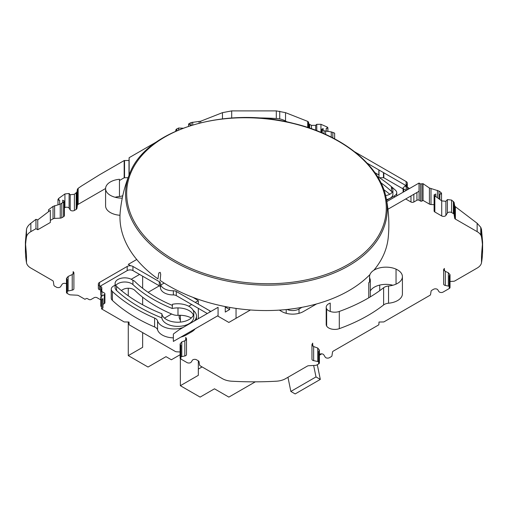 <?xml version="1.0" encoding="UTF-8"?>
<svg xmlns="http://www.w3.org/2000/svg" width="508" height="508" viewBox="0 0 508 508"><rect width="100%" height="100%" fill="white"/><g stroke="black" fill="none" stroke-linecap="round" stroke-linejoin="round"><path stroke-width="0.76" d="M129.584 173.857A131.197 83.109 5.4 0 0 219.24 279.298A131.197 83.109 5.4 0 0 386.163 197.987C380.105 165.303 342.119 134.912 293.51 123.4C225.355 105.461 145.612 129.731 129.584 173.857A134.62 134.62 0 0 0 120.199 212.115A134.62 85.274 5.4 0 0 157.95 278.911L158.794 272.974L160.179 272.332L160.712 274.307L160.128 280.429A134.62 85.274 5.4 0 0 216.084 304.552A134.62 85.274 5.4 0 0 369.951 274.561M373.869 270.231A134.62 85.274 5.4 0 0 388.258 237.319A134.62 134.62 0 0 0 386.163 197.987M128.086 177.686L124.174 177.775L124.174 160.56L99.644 174.72L81.426 186.049L78.149 188.316L77.419 189.23L76.924 192.075L74.397 194.285L70.212 194.748L69.107 193.491L64.922 193.948L58.725 198.393L57.975 199.46L59.652 200.292L59.652 204.305M124.174 160.56L128.994 160.471L129.146 157.69L156.781 141.751M434.099 204.68L431 204.521A2.565 1.48 0 0 1 429.419 204.095L423.05 200.419L421.938 201.06A1.016 0.584 0 0 1 420.503 201.054L420.503 183.953L419.03 183.058L386.842 201.574M218.078 307.302L179.184 329.755L173.888 333.623L173.355 334.093L173.355 341.42L218.078 315.601L218.078 307.302M122.257 198.133A16.427 9.487 180 0 1 105.588 188.652A16.427 9.487 180 0 1 119.45 179.28L119.45 196.494A16.427 9.487 0 0 0 115.113 197.256M326.206 307.264L326.206 324.472A8.553 4.94 0 0 0 326.644 326.034A8.553 4.94 0 0 0 339.293 328.663A160.953 92.926 0 0 0 383.61 304.952L383.61 287.744A160.953 92.926 180 0 1 339.293 311.448A8.553 4.94 180 0 1 326.644 308.82A8.553 4.94 180 0 1 326.206 307.264A8.553 4.94 180 0 1 330.225 303.073L330.225 311.448M383.61 287.744A7.62 4.401 180 0 1 388.55 286.004A16.427 9.487 180 0 0 402.412 276.638A16.427 9.487 180 0 0 396.043 269.138A16.427 9.487 180 0 0 378.752 268.122A16.427 9.487 180 0 0 369.557 276.638A16.427 9.487 180 0 0 370.065 278.981A7.62 4.401 180 0 1 370.3 280.067A7.62 4.401 180 0 1 368.757 282.715L368.757 297.802M124.174 177.775L119.45 180.505M105.594 188.5L78.149 204.343A2.553 1.473 0 0 0 77.419 205.251L76.924 208.509L76.924 192.075M128.994 175.324L128.994 160.471M319.405 354.368L319.576 354.267A2.54 1.467 0 0 1 323.761 354.8L325.253 357.162A2.54 1.467 0 0 0 329.432 357.702L331.229 356.66A2.559 1.48 0 0 0 331.965 355.752L332.524 352.044A2.565 1.48 0 0 1 333.261 351.136L378.854 324.809L379.006 322.028L383.826 321.945L429.851 295.37A2.553 1.473 0 0 0 430.581 294.462L431.076 291.205A2.559 1.48 0 0 1 431.813 290.297L433.603 289.262A2.54 1.467 0 0 1 437.788 289.795L438.893 291.554A2.54 1.467 0 0 0 443.078 292.087L449.275 288.506A2.54 1.467 0 0 0 450.025 287.471L450.025 274.688L448.348 272.764L445.306 271.367L443.636 269.45L444.379 268.453L444.379 270.777M105.588 188.652L105.588 205.861A16.427 9.487 0 0 0 119.99 215.278M383.61 304.952A7.62 4.401 0 0 1 388.55 303.219A16.427 9.487 0 0 0 402.412 293.853L402.412 276.638M392.887 285.242A16.427 9.487 0 0 0 370.3 291.027M37.757 229.743L37.757 219.888L50.33 210.299L50.33 222.485L37.757 229.743L35.96 228.702L30.855 231.648A15.151 8.75 0 0 0 26.492 236.982A228.759 132.074 0 0 0 25.495 246.05M26.492 236.982L26.492 229.375L25.4 242.246L25.4 249.86A228.759 132.074 0 0 0 26.492 262.731A15.164 8.757 0 0 0 27.235 264.712A15.151 8.75 0 0 0 30.855 268.065L52.61 280.626A2.565 1.48 0 0 1 53.34 281.534L53.905 285.242A2.559 1.48 0 0 0 54.635 286.15L56.432 287.185A2.54 1.467 0 0 0 60.617 286.652L62.109 284.289A2.54 1.467 0 0 1 66.288 283.75L66.465 283.858M67.208 291.338A2.54 1.467 0 0 1 68.135 290.995L72.231 290.132A2.54 1.467 0 0 0 73.901 288.754L73.901 272.625L72.231 274.568L68.135 276.454L66.465 278.397L67.208 279.425L67.208 293.408L69.005 294.443A2.559 1.48 0 0 0 70.58 294.869L77 295.192A2.565 1.48 0 0 1 78.581 295.618L84.95 299.295L86.062 298.653A1.016 0.584 0 0 1 87.497 298.66L88.919 299.479A1.524 0.876 0 0 0 91.072 299.479L94.151 297.701A2.032 1.168 0 0 1 97.022 297.701L100.794 299.879M66.465 278.397L66.465 292.373A2.54 1.467 0 0 0 67.208 293.408M102.959 304.356L104.318 303.568A2.032 1.168 0 0 0 104.915 302.743L104.915 293.821A2.032 1.168 0 0 0 104.318 292.995L101.81 291.541M101.556 305.168L101.238 305.352M101.244 291.592L101.244 289.211A4.064 2.35 0 0 0 100.679 290.398L100.679 294.551A4.064 2.35 0 0 0 101.752 296.132L101.238 296.431A1.524 0.876 0 0 0 100.794 297.053L100.794 305.968A1.524 0.876 0 0 0 101.238 306.591L101.556 306.775M180.111 351.974L176.74 351.809A2.553 1.473 0 0 1 175.171 351.384L129.146 324.809L128.994 322.028L124.174 321.945L101.556 308.883L102.667 308.242A1.016 0.584 0 0 0 102.959 307.829L102.959 298.914A1.016 0.584 0 0 0 102.66 298.494L102.66 299.326M180.854 356.946A2.54 1.467 0 0 1 181.781 356.603L184.823 355.968A2.54 1.467 0 0 0 186.493 354.59L186.493 338.753L184.823 340.798L181.781 341.935L180.111 343.973L180.854 345.338L180.854 359.023L187.052 362.598A2.54 1.467 0 0 0 191.237 362.064L192.341 360.312A2.54 1.467 0 0 1 196.526 359.772L198.323 360.813L198.323 375.329L180.359 385.699L200.12 397.104L214.484 388.81L228.854 397.104L255.302 381.838M180.111 343.973L180.111 357.981A2.54 1.467 0 0 0 180.854 359.023M318.656 363.918L318.656 351.447L319.399 350.069L319.405 362.883A2.54 1.467 0 0 1 318.656 363.918L316.865 364.96A2.559 1.48 0 0 1 315.29 365.385L308.864 365.709A2.565 1.48 0 0 0 307.289 366.128L285.534 378.689A15.151 8.75 0 0 1 276.301 381.21A228.759 132.074 0 0 1 231.699 381.21A15.164 8.757 0 0 1 228.276 380.778A15.151 8.75 0 0 1 222.466 378.689L200.279 365.881A2.553 1.473 0 0 1 199.549 364.979L199.053 361.721A2.559 1.48 0 0 0 198.323 360.813M318.656 361.848A2.54 1.467 0 0 0 317.729 361.505L313.639 360.648L313.639 346.545L317.729 348.031L319.399 350.069M312.706 346.012L312.706 343.129L311.963 344.519L311.963 359.27A2.54 1.467 0 0 0 313.639 360.648M449.275 286.436A2.54 1.467 0 0 0 448.348 286.093L445.306 285.458L445.306 271.367M443.636 269.45L443.636 284.074A2.54 1.467 0 0 0 445.306 285.458M450.025 281.464L453.39 281.292A2.553 1.473 0 0 0 454.965 280.873L477.145 268.065A15.151 8.75 0 0 0 481.508 262.731A228.759 132.074 0 0 0 482.6 249.86L482.6 242.246L481.508 255.124L481.508 262.731M482.505 246.05A228.759 132.074 0 0 0 481.508 236.982A15.164 8.757 0 0 0 480.765 235.007A15.151 8.75 0 0 0 477.145 231.648L455.39 219.094L455.39 206.724L477.145 223.279L480.765 227.305L481.508 229.375L482.6 242.246M434.842 211.995L434.842 195.885L434.099 194.831L434.099 210.96A2.54 1.467 0 0 0 434.842 211.995L441.712 215.964A2.54 1.467 0 0 0 445.891 215.43L447.383 213.062A2.54 1.467 0 0 1 451.568 212.528L453.365 213.563A2.559 1.48 0 0 1 454.095 214.471L454.66 218.18A2.565 1.48 0 0 0 455.39 219.094M420.503 201.054L419.081 200.235A1.524 0.876 0 0 0 416.928 200.235L413.849 202.013L413.849 194.278M405.714 198.977L410.978 202.013A2.032 1.168 0 0 0 413.849 202.013M403.085 188.893L383.826 177.775L379.374 177.686M379.006 175.114L374.834 172.58M287.134 121.945L285.534 121.025A15.151 8.75 0 0 0 279.724 118.936A15.164 8.757 0 0 0 276.301 118.504A228.759 132.074 0 0 0 256.197 117.881M64.364 207.95L64.922 207.626A2.54 1.467 0 0 1 69.107 208.159L70.212 209.918A2.54 1.467 0 0 0 74.397 210.452L76.187 209.417A2.559 1.48 0 0 0 76.924 208.509M50.33 220.409L53.035 218.84A2.553 1.473 0 0 1 54.61 218.421L60.249 218.135A2.559 1.48 0 0 0 61.824 217.71L63.621 216.675A2.54 1.467 0 0 0 64.364 215.64L64.364 201.009L62.694 200.171L62.694 202.768M279.343 310.115L281.838 311.556A15.24 8.801 0 0 0 303.39 311.556L316.598 303.93M217.538 315.913L228.854 322.447L250.457 309.969M193.148 297.434L198.323 300.666L195.269 302.431M191.675 304.502L188.697 306.229M148.126 292.316L159.347 285.839M160.769 285.02L164.148 283.07M139.592 274.434L131.21 279.273M136.722 259.499L128.276 264.376L130.734 265.792M119.45 196.494A7.62 4.401 0 0 0 122.771 195.694M195.129 328.847A16.891 9.754 0 0 1 191.541 331.915L186.15 335.026L186.15 334.035M115.106 285.147L113.474 286.087A7.582 4.381 0 0 0 111.252 289.185L111.252 298.107A7.582 4.381 0 0 0 112.389 300.412A166.497 96.126 0 0 0 154.603 326.974A7.588 4.381 0 0 1 157.556 329.755A16.891 9.754 0 0 0 173.355 337.871M180.842 337.102A16.891 9.754 0 0 0 186.15 335.026M121.298 290.493L122.955 289.535A7.576 4.375 0 0 1 134.861 290.411A138.303 79.851 0 0 0 172.803 314.496A7.588 4.381 0 0 0 177.984 315.316L177.984 307.899M191.275 317.976A16.891 9.754 0 0 0 177.984 315.316M389.807 194.246A166.497 96.126 0 0 0 383.845 189.687M331.26 137.103L331.26 131.883L324.047 130.791L321.507 129.292L323.177 128.575L323.177 130.41M327.146 128.302L327.146 127.013L327.889 127.724L326.219 128.435L326.219 131.267M327.146 127.013L320.948 124.301L316.763 124.32L315.659 125.317L311.474 125.355L308.947 124.003L308.451 121.99L307.721 121.393L285.534 112.655L276.301 110.896L231.699 110.896L222.466 112.655L200.711 121.215L191.135 122.555L188.601 124.016L190.271 124.733L190.271 125.666M182.969 128.207L178.568 128.035L176.035 129.477L175.622 131.223M185.75 340.252L185.75 337.388L186.493 338.753M311.963 344.519L313.639 346.545M157.556 329.755L157.556 320.84A16.891 9.754 0 0 0 183.077 327.514M157.556 320.84A7.588 4.381 0 0 0 154.603 318.059A166.497 96.126 0 0 1 112.389 291.49A7.582 4.381 0 0 1 111.252 289.185M172.453 305.429A138.303 79.851 0 0 1 134.861 281.489A7.576 4.375 0 0 0 132.404 280.016M193.973 321.221A16.891 9.754 0 0 0 196.488 316.103A16.891 9.754 0 0 0 193.059 310.217M394.525 197.136L394.525 195.79A7.582 4.381 0 0 0 396.748 192.691A7.582 4.381 0 0 0 395.611 190.386A166.497 96.126 0 0 0 377.355 176.378M394.525 195.79L386.626 200.355M287.064 309.461A9.049 5.226 0 0 0 299.015 309.029L302.012 307.302M313.658 365.462L315.995 376.923L320.307 379.413L317.303 364.7M236.042 308.407L236.042 318.294M132.944 284.613L132.944 280.467A9.652 5.575 0 0 0 122.098 278.066A9.652 5.575 0 0 0 115.106 283.42L115.106 287.566A9.652 5.575 0 0 0 116.573 290.519A162.052 93.561 0 0 0 161.855 317.9L161.855 313.754A16.002 9.239 0 0 0 178.46 322.224A16.002 9.239 0 0 0 193.802 312.991A16.002 9.239 0 0 0 172.453 304.286L172.193 308.477A142.748 82.417 0 0 1 132.944 284.613A9.652 5.575 0 0 0 123.908 282.016A9.652 5.575 0 0 0 115.799 285.496M115.106 283.42A9.652 5.575 0 0 0 116.573 286.372A162.052 93.561 0 0 0 161.855 313.754M161.855 317.9A16.002 9.239 0 0 0 178.46 326.371A16.002 9.239 0 0 0 193.802 317.138L193.802 312.991M193.396 315.068A16.002 9.239 0 0 0 172.453 308.432M99.536 282.416A4.064 2.35 0 0 0 98.349 284.074A4.064 2.35 0 0 0 99.536 285.737L99.536 282.416L127.197 266.446A4.064 2.35 0 0 1 132.944 266.446L159.29 281.661A4.108 2.369 0 0 1 160.477 283.324A4.108 2.369 0 0 0 160.477 283.324A12.7 7.334 0 0 0 160.477 283.451A12.7 7.334 0 0 0 173.361 290.786A4.108 2.369 0 0 1 176.289 291.471L209.817 310.832A4.064 2.35 0 0 1 210.687 311.575M100.679 290.398A4.064 2.35 0 0 0 101.873 292.062L101.873 296.208A4.064 2.35 0 0 1 101.752 296.132M101.244 289.211A4.064 2.35 0 0 0 101.81 288.017A4.064 2.35 0 0 0 100.616 286.36L100.616 290.506A4.064 2.35 0 0 1 100.679 290.544M160.477 283.566L160.477 287.496A12.7 7.334 0 0 0 160.477 287.604A12.7 7.334 0 0 0 173.361 294.932A4.108 2.369 0 0 1 176.289 295.618L207.302 313.525M160.477 287.414A4.108 2.369 0 0 0 159.29 285.807L159.29 281.661M99.536 286.563L127.197 270.599A4.064 2.35 0 0 1 132.944 270.599L159.29 285.807M98.349 284.074L98.349 288.226A4.064 2.35 0 0 0 99.536 289.884L99.536 285.737M392.201 192.24A9.652 5.575 0 0 0 391.427 191.357A162.052 93.561 0 0 0 380.905 182.759M386.474 199.561A9.652 5.575 0 0 0 392.894 194.31L392.894 190.163A9.652 5.575 0 0 0 391.427 187.211L391.427 191.357M385.623 195.561A9.652 5.575 0 0 0 392.894 190.163M406.756 186.76L406.756 184.372A4.064 2.35 0 0 0 406.19 185.566A4.064 2.35 0 0 0 407.384 187.223L408.464 187.846A4.064 2.35 0 0 1 409.327 188.589M354.813 151.898L406.127 181.527A4.064 2.35 0 0 1 407.321 183.185A4.064 2.35 0 0 1 406.756 184.372M406.19 185.566L406.19 189.713A4.064 2.35 0 0 0 406.33 190.322M406.19 185.712A4.064 2.35 0 0 0 406.127 185.674L406.127 181.527M367.151 163.17L406.127 185.674M319.405 355.2L321.735 353.847M180.359 320.034A13.97 8.064 180 0 1 179.146 316.744A13.97 8.064 180 0 1 179.381 315.271M229.641 307.391L229.641 309.55L225.266 312.077L225.266 306.578M225.266 307.022L229.641 309.55M315.995 376.923L290.849 391.439L295.161 393.929L320.307 379.413M287.96 377.292L290.849 391.439M171.634 314.001L164.497 318.122M142.646 332.607L142.646 347.332L128.276 355.625L148.031 367.036L165.995 356.667L171.38 359.772L180.111 354.736M202.095 366.928L198.323 369.106M403.085 192.195L403.085 188.055A2.032 1.168 0 0 1 403.682 187.23L406.19 185.776M403.085 188.055A2.032 1.168 0 0 0 403.682 188.887L406.248 190.367M104.318 303.568L104.318 294.653L101.873 296.069M104.318 294.653A2.032 1.168 0 0 0 104.915 293.821M102.667 308.242L102.667 299.326L101.556 299.968L101.556 308.883M102.667 299.326A1.016 0.584 0 0 0 102.959 298.914M100.794 297.053A1.524 0.876 0 0 0 101.238 297.675L101.238 296.431M449.275 288.506L449.275 275.698L450.025 274.688M454.66 218.18L454.66 205.74L455.39 206.724M454.66 205.74L454.095 202.33L451.568 200.057L447.383 199.587L445.891 201.327L441.712 200.863L434.842 195.885M434.099 194.831L435.769 194.018L435.769 196.552M438.995 198.882L438.995 191.059L440.792 192.322L441.535 193.37L439.865 194.177L439.865 199.511M438.995 191.059L429.419 188.017L423.05 183.68L420.503 183.953M419.03 183.058L419.03 191.287L387.953 209.226M334.645 138.855L334.645 133.134L331.26 131.883M63.621 216.675L63.621 202.089L64.364 201.009M63.621 202.089L60.249 204.14L53.035 206.4L48.533 209.772L48.533 211.658M37.757 219.888L35.96 219.335L30.855 223.279C28.34 225.254 26.886 227.286 26.492 229.375M25.4 242.246L26.492 255.124L26.492 262.731M73.158 273.971L73.158 271.609L73.901 272.625M142.646 276.193L142.646 288.296M142.646 297.212L142.646 304.762M128.276 288.246L128.276 295.821M128.276 322.028L128.276 355.625M198.323 300.666L198.323 304.19M198.323 308.343L198.323 318.713M180.359 315.278L180.359 322.11M180.359 358.623L180.359 385.699M379.724 285.083L379.724 290.665M379.006 177.444L379.006 170.015M423.05 200.419L423.05 183.68M35.96 228.702L35.96 219.335M219.602 277.933A130.162 82.448 5.4 0 0 380.949 231.21A130.162 82.448 5.4 0 0 293.357 123.546A130.162 82.448 5.4 0 0 132.01 170.275A130.162 82.448 5.4 0 0 219.602 277.933M78.149 204.343L78.149 188.316M124.536 177.686L124.536 160.471M129.146 174.904L129.146 157.69M326.644 326.034L326.644 308.82M339.293 328.663L339.293 311.448M388.55 303.219L388.55 286.004M396.043 284.137L396.043 269.138M370.065 281.153L370.065 278.981M77.419 205.251L77.419 189.23M191.541 331.915L191.541 330.924M154.603 326.974L154.603 318.059M112.389 300.412L112.389 291.49M286.214 309.55L286.214 313.322M299.015 309.029L299.015 313.322M116.573 290.519L116.573 286.372M209.817 312.077L209.817 310.832M176.289 295.618L176.289 291.471M173.361 294.932L173.361 290.786M132.944 270.599L132.944 266.446M127.197 270.599L127.197 266.446M407.384 189.713L407.384 187.223M408.464 189.09L408.464 187.846M53.035 218.84L53.035 206.4M54.61 218.421L54.61 205.67M60.249 218.135L60.249 204.14M61.824 217.71L61.824 203.41M58.725 200.203L58.725 198.393M64.922 207.626L64.922 193.948M69.107 208.159L69.107 193.491M70.212 209.918L70.212 194.748M74.397 210.452L74.397 194.285M76.187 209.417L76.187 193.008M176.035 131.039L176.035 129.477M176.771 130.721L176.771 128.841M178.568 129.953L178.568 128.035M189.344 124.593L189.344 123.323M191.135 125.393L191.135 122.555M192.71 124.911L192.71 122.187M199.136 123.133L199.136 121.571M200.711 122.739L200.711 121.215M222.466 118.859L222.466 112.655M231.699 118.021L231.699 110.896M276.301 118.504L276.301 110.896M279.724 118.936L279.724 111.233M285.534 121.025L285.534 112.655M307.721 127.457L307.721 121.393M308.451 127.698L308.451 121.99M308.947 127.864L308.947 124.003M309.677 128.111L309.677 124.6M311.474 128.734L311.474 125.355M315.659 130.264L315.659 125.317M316.763 130.689L316.763 124.32M320.948 132.372L320.948 124.301M322.25 132.925L322.25 129.997M324.047 133.706L324.047 130.791M325.622 134.41L325.622 131.191M332.829 137.903L332.829 132.302M378.854 174.904L378.854 169.926M383.464 177.686L383.464 172.587M383.826 177.775L383.826 172.796M405.34 186.265L405.34 185.217M403.682 191.853L403.682 188.887M410.978 202.013L410.978 195.936M416.928 200.235L416.928 192.5M419.081 200.235L419.081 183.09M421.938 201.06L421.938 184.093M429.419 204.095L429.419 188.017M431 204.521L431 188.709M437.42 197.739L437.42 190.36M440.792 194.088L440.792 192.322M441.712 215.964L441.712 200.863M445.891 215.43L445.891 201.327M447.383 213.062L447.383 199.587M451.568 212.528L451.568 200.057M453.365 213.563L453.365 201.365M454.095 214.471L454.095 202.33M477.145 231.648L477.145 223.279M480.765 235.007L480.765 227.305M481.508 236.982L481.508 229.375M448.348 286.093L448.348 272.764M317.729 361.505L317.729 348.031M181.781 356.603L181.781 341.935M184.823 355.968L184.823 340.798M101.238 306.591L101.238 297.675M68.135 290.995L68.135 276.454M72.231 290.132L72.231 274.568M30.855 231.648L30.855 223.279M369.557 281.965L369.557 276.638M196.488 319.773L196.488 316.103M396.748 195.853L396.748 192.691M101.81 292.024L101.81 288.017M160.477 287.604L160.477 283.451M407.321 187.185L407.321 183.185M57.975 204.756L57.975 199.46M188.595 126.213L188.595 124.016M327.889 131.47L327.889 127.724M321.507 132.613L321.507 129.292M405.041 186.442L405.041 185.045M441.535 200.73L441.535 193.37M370.3 296.882L370.3 280.067"/></g></svg>
